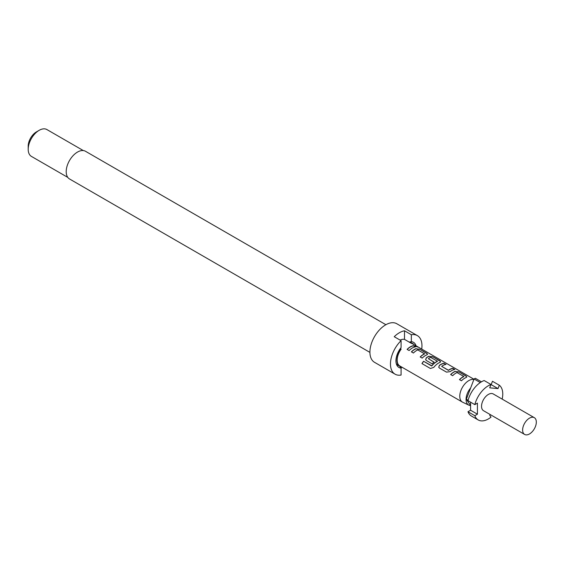 <?xml version="1.0" encoding="UTF-8"?>
<svg xmlns="http://www.w3.org/2000/svg" width="564" height="564" viewBox="0 0 564 564"><rect width="100%" height="100%" fill="white"/><g stroke="black" fill="none" stroke-linecap="round" stroke-linejoin="round"><path stroke-width="0.85" d="M417.748 347.022L417.466 346.853C415.245 345.647 414.575 345.478 415.471 346.359M415.534 346.183C417.875 347.163 418.551 347.332 417.557 346.684C415.323 345.471 414.653 345.302 415.534 346.183L414.97 345.626M418.185 347.1L417.466 346.853M385.896 324.709L85.495 151.279A15.982 9.228 120 0 0 77.508 152.068A15.982 9.228 120 0 0 67.067 166.147A15.982 9.228 120 0 0 69.513 178.957L369.913 352.387M421.724 349.088A22.271 12.859 120 0 0 417.346 335.601L396.802 323.743A22.271 12.859 120 0 0 385.663 324.843A22.271 12.859 120 0 0 371.112 344.47A22.271 12.859 120 0 0 374.531 362.321L395.075 374.179A22.271 12.859 120 0 0 401.074 375.046L401.074 368.13L399.291 365.705M401.074 368.13A14.53 8.389 120 0 1 396.612 364.661A14.53 8.389 120 0 1 401.074 347.586L401.074 340.663A22.271 12.859 120 0 0 395.075 374.179M401.074 340.663L394.222 336.708A22.271 12.859 -60 0 1 399.361 332.753A22.271 12.859 -60 0 1 404.501 330.779L411.346 334.734L411.346 341.657L409.563 342.024A13.071 7.551 120 0 1 410.966 342.538L412.749 343.568A13.071 7.551 120 0 0 411.346 343.053L411.346 343.335A12.782 7.381 -60 0 1 412.601 343.821L473.971 379.255M416.049 345.81A14.53 8.389 120 0 0 411.346 341.657M28.2 149.298L28.2 146.139A11.618 6.712 120 0 1 36.42 131.905L39.156 130.326A15.496 8.946 120 0 0 28.2 149.298A15.496 8.946 120 0 0 31.408 156.397L67.807 177.406M470.58 405.467L466.336 399.249L474.077 378.98A19.366 11.181 -60 0 1 474.691 378.613A19.366 11.181 -60 0 1 475.304 378.275L481.452 381.828M474.077 378.98L480.281 382.568M478.216 419.947L471.37 415.992A20.339 11.745 -60 0 1 467.979 411.741L474.825 415.696A20.339 11.745 120 0 0 478.216 419.947A20.339 11.745 120 0 0 488.389 418.939A20.339 11.745 120 0 0 491.011 417.141L489.714 415.294L490.264 414.603M534.312 417.67L493.225 393.947A9.687 5.591 120 0 0 488.389 394.426A9.687 5.591 120 0 0 482.058 402.964A9.687 5.591 120 0 0 483.545 410.719L524.633 434.442A9.687 5.591 120 0 0 529.476 433.963A9.687 5.591 120 0 0 535.8 425.432A9.687 5.591 120 0 0 534.312 417.67A9.687 5.591 120 0 0 529.476 418.15A9.687 5.591 120 0 0 523.145 426.687A9.687 5.591 120 0 0 524.633 434.442M473.894 379.466A12.782 7.381 120 0 0 468.811 380.594A12.782 7.381 120 0 0 459.773 396.252A12.782 7.381 120 0 0 462.424 402.104A12.782 7.381 120 0 0 462.748 402.273L468.895 405.156A12.204 7.043 120 0 0 470.58 405.558M470.651 387.961A12.204 7.043 120 0 0 466.061 399.411A12.204 7.043 120 0 0 468.895 405.156M400.109 340.106A12.782 7.381 -60 0 1 404.501 339.38L411.346 343.335M413.539 345.661A12.782 7.381 120 0 0 410.331 346.832A12.782 7.381 120 0 0 407.102 349.384L409.119 350.547A12.782 7.381 120 0 1 412.347 347.995A12.782 7.381 120 0 1 415.548 346.825L413.49 345.838A12.591 7.269 120 0 0 407.208 349.447M416.02 348.637A12.782 7.381 120 0 0 414.625 349.313A12.782 7.381 120 0 0 411.396 351.865L413.412 353.029A12.782 7.381 120 0 1 416.641 350.477A12.782 7.381 120 0 1 417.762 349.906L424.544 353.818A12.782 7.381 120 0 0 423.416 354.389A12.782 7.381 120 0 0 420.187 356.941L422.203 358.105A12.782 7.381 120 0 1 425.432 355.553A12.782 7.381 120 0 1 426.821 354.876L427.554 354.277L426.758 353.297L419.708 349.229L415.999 348.806A12.591 7.269 120 0 0 411.501 351.929M429.105 356.187A12.782 7.381 120 0 0 427.716 356.871A12.782 7.381 120 0 0 426.299 357.816L425.644 359.691L426.363 360.509L432.137 363.836A12.782 7.381 120 0 1 434.083 362.13L428.358 358.655A12.782 7.381 120 0 1 429.507 357.907A12.782 7.381 120 0 1 430.628 357.336L437.41 361.249A12.782 7.381 120 0 0 436.282 361.82A12.782 7.381 120 0 0 431.784 365.803L423.564 361.27A12.782 7.381 120 0 0 421.964 363.597L430.417 368.475L433.786 367.383A12.782 7.381 120 0 1 438.517 363.103A12.782 7.381 120 0 1 439.906 362.426L440.639 361.827L439.842 360.847L432.799 356.779L429.084 356.356A12.591 7.269 120 0 0 426.321 357.957L426.299 357.816M444.002 363.251A12.782 7.381 120 0 0 440.801 364.422A12.782 7.381 120 0 0 439.384 365.373L438.729 367.242L439.448 368.059L446.498 372.127L450.185 371.613A12.782 7.381 120 0 1 451.602 370.661A12.782 7.381 120 0 1 454.81 369.49L452.793 368.327A12.782 7.381 120 0 0 449.593 369.498A12.782 7.381 120 0 0 448.443 370.252L441.661 366.339A12.782 7.381 120 0 1 442.81 365.585A12.782 7.381 120 0 1 446.018 364.414L443.953 363.427A12.591 7.269 120 0 0 439.405 365.514L439.384 365.373M455.275 371.302A12.782 7.381 120 0 0 453.886 371.979A12.782 7.381 120 0 0 450.657 374.531L452.673 375.694A12.782 7.381 120 0 1 455.902 373.142A12.782 7.381 120 0 1 457.023 372.571L463.805 376.484A12.782 7.381 120 0 0 462.677 377.055A12.782 7.381 120 0 0 459.449 379.607L461.465 380.77A12.782 7.381 120 0 1 464.694 378.218A12.782 7.381 120 0 1 466.083 377.542L466.816 376.942L466.019 375.962L458.969 371.895L455.254 371.472A12.591 7.269 120 0 0 450.763 374.595M424.544 353.684L424.523 353.988A12.591 7.269 120 0 0 420.293 357.005M437.41 361.115L437.389 361.418A12.591 7.269 120 0 0 431.855 365.902L431.784 365.803M462.424 402.104L399.82 365.966A12.782 7.381 -60 0 1 401.074 349.264L401.074 348.982A13.071 7.551 120 0 0 399.672 366.212A13.071 7.551 120 0 0 401.074 366.734L401.074 366.685M433.977 362.208L428.358 358.655M463.798 376.35L463.784 376.653A12.591 7.269 120 0 0 459.554 379.671M454.535 369.533L452.744 368.504A12.591 7.269 120 0 0 448.458 370.393L441.661 366.339M502.171 399.108A20.339 11.745 120 0 0 499.316 385.233L492.471 381.278L491.166 384.634L498.012 388.589L499.316 385.233M470.58 402.174L470.58 410.239L467.979 411.741M470.58 410.239L477.426 414.195L477.426 403.126L474.825 404.628L467.979 400.673A20.339 11.745 -60 0 1 484.166 380.538L491.011 384.493L489.714 387.842L498.012 388.589M474.825 415.696L477.426 414.195M491.011 384.493A20.339 11.745 120 0 0 474.825 404.628M468.092 400.264L466.336 399.249M404.501 339.38L404.501 330.779M411.346 343.053L409.563 342.024M400.334 348.552L401.074 348.982M83.303 150.567L46.904 129.558A15.496 8.946 120 0 0 39.156 130.326L36.42 131.905M413.969 344.611A13.071 7.551 120 0 0 412.749 343.568M417.346 335.601A22.271 12.859 120 0 0 411.346 334.734M402.09 367.277A22.271 12.859 -60 0 1 401.025 368.059M396.259 363.569A13.071 7.551 120 0 0 397.895 365.19L399.672 366.212M415.273 346.867L413.49 345.838M427.526 354.361L426.758 353.297M426.708 353.473L419.708 349.229M419.658 349.405L415.999 348.806M440.611 361.919L439.842 360.847M439.793 361.023L432.799 356.779M432.75 356.956L429.084 356.356M426.321 357.957L425.665 359.74M431.601 365.966L423.564 361.27M423.634 361.362A12.591 7.269 120 0 0 422.062 363.646M445.743 364.457L443.953 363.427M439.405 365.514L438.75 367.298M466.788 377.027L466.019 375.962M465.97 376.139L458.969 371.895M458.92 372.071L455.254 371.472"/></g></svg>
